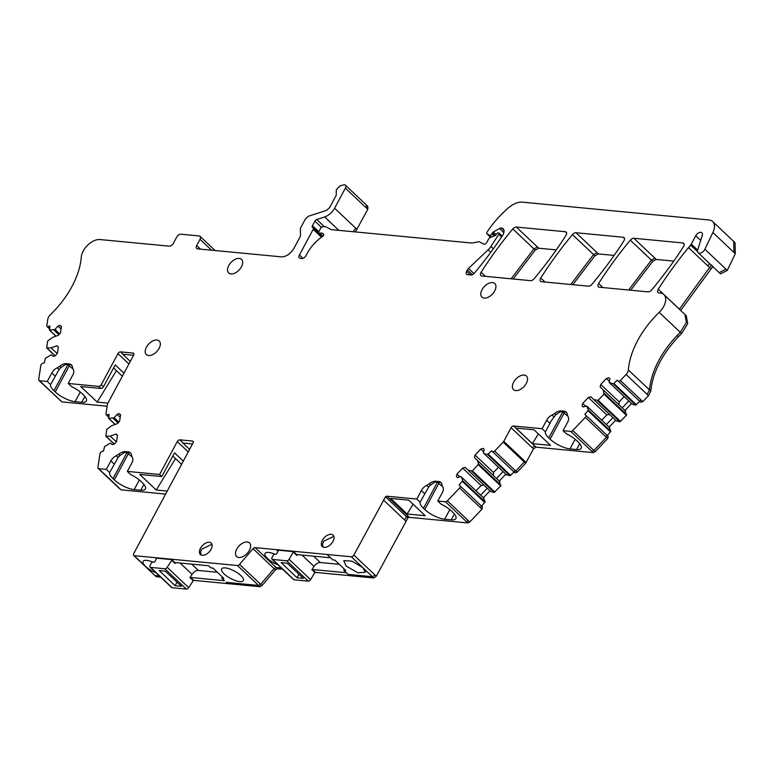 <?xml version="1.0" encoding="UTF-8"?>
<svg xmlns="http://www.w3.org/2000/svg" width="774" height="774" viewBox="0 0 774 774"><rect width="100%" height="100%" fill="white"/><g stroke="black" fill="none" stroke-linecap="round" stroke-linejoin="round"><path stroke-width="1.16" d="M193.403 580.345L259.88 586.692L261.97 585.608L275.447 569.877L277.537 568.784L282.694 569.277M315.328 572.392L373.765 577.975L376.28 576.253L407.898 517.951L409.456 517.371L467.835 522.953L469.789 522.005L481.999 509.166L482.492 507.047L481.534 506.128L485.124 501.91L483.382 497.769L489.961 490.861M311.999 569.461L346.375 572.75L343.743 570.254L344.353 569.113M346.375 572.75L348.136 574.405L372.449 576.727L362.774 567.594L351.996 561.14L343.772 560.628L346.065 565.997L357.859 572.799L365.444 572.257L362.783 567.603L351.348 556.796L255.11 547.615A2.245 1.325 -46.6 0 0 253.03 548.698L239.543 564.43A2.245 1.325 -46.6 0 1 237.463 565.523L134.202 555.664A2.245 1.325 -46.6 0 1 133.66 555.432A2.245 1.325 -46.6 0 1 133.679 553.652L192.978 443.057A2.245 1.325 -46.6 0 0 193.007 441.277A2.245 1.325 -46.6 0 0 192.455 441.054L179.8 439.845A2.245 1.325 -46.6 0 0 177.275 441.557L159.618 474.491L127.313 471.405L130.632 474.539A15.722 5.302 -151.8 0 1 140.858 481.283L142.184 482.531A15.722 5.302 -151.8 0 1 145.406 488.945A15.722 5.302 -151.8 0 1 140.771 490.232L134.192 489.603A15.722 5.302 -151.8 0 1 114.32 479.87L113.004 478.622L127.004 452.519A15.722 5.302 -151.8 0 0 127.004 452.519L128.32 453.767A15.722 5.302 -151.8 0 0 131.841 456.612M277.972 564.817A12.355 4.16 28.2 0 1 267.552 558.499A12.355 4.16 28.2 0 1 265.259 553.139A12.355 4.16 28.2 0 1 274.905 554.203M156.077 576.611L160.769 577.23M121.121 489.845L119.264 488.375L121.121 489.845L165.617 494.093M211.544 250.196L200.011 239.301A3.744 2.206 -46.6 0 0 200.05 236.341A3.744 2.206 -46.6 0 0 199.141 235.954L180.913 234.212A3.744 2.206 -46.6 0 0 176.714 237.076L173.376 243.288A3.744 2.206 -46.6 0 1 169.177 246.151L100.02 239.553A14.977 8.833 -46.6 0 0 81.26 257.181A71.14 41.97 -46.6 0 1 80.893 260.586A71.14 41.97 -46.6 0 1 50.339 314.766A5.989 3.531 -46.6 0 0 47.775 319.285L46.808 325.719A1.867 1.103 -46.6 0 0 47.021 326.531A1.867 1.103 -46.6 0 0 48.085 326.628L49.884 325.97L49.652 330.121L55.022 329.472L57.944 326.067L59.898 325.351L61.436 326.444L60.469 332.868L58.398 335.268L52.7 337.348L47.611 341.044L46.701 347.99L51.123 347.855L56.821 345.775L58.36 346.868L57.392 353.292L55.322 355.692L53.377 356.408L51.2 354.86L45.405 358.275L44.35 362.735L42.551 363.393A1.867 1.103 -46.6 0 0 40.829 365.396L38.7 379.521A2.245 1.325 -46.6 0 0 38.961 380.498L61.92 401.899L107.131 406.215M355.382 231.929L367.785 209.319L367.824 206.358L345.407 185.18A3.744 2.206 -46.6 0 0 343.53 184.899L339.97 185.915L336.303 189.756L336.226 195.261L329.589 207.655L326.483 210.373L308.545 216.188L305.449 218.916L300.418 228.291L300.457 236.157L293.965 248.27C290.482 253.891 286.283 256.755 281.368 256.862L197.544 248.86A3.744 2.206 -46.6 0 1 196.635 248.483A3.744 2.206 -46.6 0 1 196.673 245.513L200.011 239.301M719.133 272.574L720.517 273.89L727.289 270.397L735.3 253.717L735.039 242.678L733.684 241.401M680.656 310.432L713.028 266.256M456.389 476.61L457.434 477.597L456.389 476.61L456.979 474.056L462.659 468.086L465.164 467.38L468.183 470.292L472.45 470.94L478.574 464.052L477.471 460.52L474.443 457.608L475.043 455.064L480.712 449.094L483.218 448.388L484.253 449.384L483.411 452.993L484.05 453.603L487.601 454.551L491.625 450.768L515 472.866L517.08 472.266L525.614 463.297L533.489 448.881L536.014 447.159L593.271 452.626L570.854 431.457A2.245 1.325 -46.6 0 0 572.799 430.508L585.289 417.38A1.867 1.103 -46.6 0 0 585.783 415.251L584.834 414.332L588.414 410.123L586.682 405.982L583.132 406.979L582.106 405.982L582.696 403.438L588.366 397.468L590.872 396.762L593.9 399.674L598.157 400.322L604.01 394.159L603.188 389.903L600.16 386.99L600.75 384.446L606.429 378.476L608.935 377.77L609.97 378.767L609.128 382.375L613.318 383.933L617.342 380.15L640.717 402.238L642.797 401.648L648.486 395.669L650.779 391.122C652.676 372.575 661.915 354.424 678.479 336.671L681.604 333.536L687.699 323.696L686.286 315.744L684.855 314.399M609.767 382.985L632.184 404.163L635.735 405.112L639.75 401.329M593.9 399.674L616.317 420.843L619.868 421.801L626.437 415.338L624.966 410.462L631.536 403.554M593.271 452.626L595.225 451.687L607.716 438.548L608.209 436.43L607.251 435.51L610.841 431.292L609.099 427.151L615.669 420.243M484.05 453.603L506.467 474.781L510.018 475.729L514.033 471.947M468.183 470.292L490.6 491.461L494.151 492.419L500.72 485.956L499.249 481.08L505.828 474.172M572.828 284.697L594.867 255.807L598.408 253.92L614.121 255.42M630.684 290.211L652.724 261.331L656.265 259.445L673.777 261.109M513.172 278.998L535.211 250.108L538.752 248.222L556.264 249.896M343.743 570.254L345.765 570.448L334.774 560.066L332.752 559.873L330.556 557.802L295.852 554.484M351.348 556.796A2.245 1.325 -46.6 0 0 353.863 555.084L385.481 496.782L407.898 517.951M416.809 499.046L420.127 502.171L428.593 487.117L426.784 485.404A7.488 4.421 -46.6 0 0 421.366 490.542L416.809 499.046L387.039 496.202A2.245 1.325 -46.6 0 0 385.481 496.782M426.784 485.404L429.193 483.895A9.356 5.524 -46.6 0 1 435.936 481.264L438.664 481.525A9.356 5.524 -46.6 0 1 440.928 482.483A9.356 5.524 -46.6 0 1 442.07 485.124L442.699 486.923A7.488 4.421 -46.6 0 1 442.351 492.545L437.794 501.049L441.103 504.174A15.722 5.302 -151.8 0 1 451.339 510.927L452.655 512.165A15.722 5.302 -151.8 0 1 455.876 518.58A15.722 5.302 -151.8 0 1 451.252 519.876L444.663 519.248A15.722 5.302 -151.8 0 1 424.8 509.505L423.484 508.266L437.474 482.163A15.722 5.302 -151.8 0 0 437.474 482.163L438.8 483.402A15.722 5.302 -151.8 0 0 442.322 486.256M467.835 522.953L445.418 501.775L437.794 501.049M445.418 501.775A2.245 1.325 -46.6 0 0 447.372 500.826L459.582 487.997A1.867 1.103 -46.6 0 0 460.075 485.869L482.492 507.047M457.424 477.597L460.965 476.6L461.604 477.21L462.707 480.741L459.117 484.95L460.075 485.869M515 472.866L492.583 451.687A1.867 1.103 -46.6 0 0 494.663 451.097L503.197 442.118A2.245 1.325 -46.6 0 0 503.768 441.344L511.072 427.712A2.245 1.325 -46.6 0 1 513.597 425.99L542.1 428.709L545.418 431.844A15.722 5.302 -151.8 0 0 548.776 437.929L550.091 439.177A15.722 5.302 -151.8 0 0 569.964 448.91L576.543 449.539A15.722 5.302 -151.8 0 0 581.177 448.252A15.722 5.302 -151.8 0 0 577.946 441.838L576.63 440.59A15.722 5.302 -151.8 0 0 566.404 433.846L563.085 430.712L567.642 422.217A7.488 4.421 -46.6 0 0 568 416.596L567.361 414.787A9.356 5.524 -46.6 0 0 566.229 412.155A9.356 5.524 -46.6 0 0 563.965 411.188L561.227 410.926A9.356 5.524 -46.6 0 0 554.484 413.558L552.075 415.077A7.488 4.421 -46.6 0 0 546.657 420.214L542.1 428.709M570.854 431.457L563.085 430.712M640.717 402.248L618.3 381.069A1.867 1.103 -46.6 0 0 618.3 381.069A1.867 1.103 -46.6 0 0 620.38 380.479L626.069 374.5A5.989 3.531 -46.6 0 0 628.353 369.953A71.14 41.97 -46.6 0 1 656.062 315.502A71.14 41.97 -46.6 0 1 659.187 312.357A14.977 8.833 -46.6 0 0 663.869 294.575A14.977 8.833 -46.6 0 0 660.251 293.036L658.926 292.911A3.744 2.206 -46.6 0 1 658.016 292.524A3.744 2.206 -46.6 0 1 658.268 289.205A262.086 154.616 -46.6 0 1 688.502 247.622A262.086 154.616 -46.6 0 1 690.601 245.077A3.744 2.206 -46.6 0 0 691.279 244.091L697.655 250.118M727.289 270.397L725.973 269.159L719.201 272.651L698.109 252.721A4.867 2.873 -46.6 0 1 697.703 249.925L702.241 235.364A4.489 2.651 -46.6 0 0 701.873 232.79A4.489 2.651 -46.6 0 0 695.749 235.76L691.279 244.091M698.109 252.721A4.867 2.873 -46.6 0 0 704.872 249.228L712.883 232.539A14.977 8.833 -46.6 0 0 712.622 221.509A14.977 8.833 -46.6 0 0 708.994 219.971L522.402 202.159A18.721 11.039 -46.6 0 0 508.305 207.935A71.14 41.97 -46.6 0 0 488.636 229.781A35.198 20.763 -46.6 0 0 487.03 232.219A1.867 1.103 -46.6 0 0 486.923 233.845A1.867 1.103 -46.6 0 0 487.078 233.961L489.516 235.209A1.867 1.103 -46.6 0 0 491.916 233.864L492.409 232.926A1.5 0.88 -46.6 0 1 493.328 231.987L499.472 228.485A3.744 2.206 -46.6 0 1 501.359 227.972A7.488 4.421 -46.6 0 1 503.119 228.736A7.488 4.421 -46.6 0 1 502.5 235.567A262.086 154.616 -46.6 0 1 474.433 273.087A3.744 2.206 -46.6 0 1 470.911 274.964L467.506 274.635A3.744 2.206 -46.6 0 1 466.596 274.248A3.744 2.206 -46.6 0 1 466.635 271.287L467.37 269.923A3.744 2.206 -46.6 0 1 468.541 268.404L488.123 249.828A11.233 6.627 -46.6 0 0 490.919 246.48L498.804 234.367A1.5 0.88 -46.6 0 0 498.911 233.013A1.5 0.88 -46.6 0 0 498.553 232.858L498.301 232.839A1.5 0.88 -46.6 0 0 496.618 233.98L496.453 234.29A1.867 1.103 -46.6 0 1 495.041 235.606L489.855 237.734A1.5 0.88 -46.6 0 0 488.723 238.779L486.73 242.514A2.245 1.325 -46.6 0 1 483.847 244.129L479.599 241.943A3.744 2.206 -46.6 0 0 478.293 241.817L472.382 242.988A3.744 2.206 -46.6 0 1 471.666 243.026L331.969 229.694A7.488 4.421 -46.6 0 1 330.769 229.356L326.077 226.937A7.488 4.421 -46.6 0 0 323.455 226.685L322.381 226.898A1.867 1.103 -46.6 0 0 320.639 228.311L318.898 231.552A1.867 1.103 -46.6 0 0 318.878 233.032A1.867 1.103 -46.6 0 0 319.739 233.197A7.488 4.421 -46.6 0 1 322.69 233.448L323.377 233.835A1.867 1.103 -46.6 0 1 323.503 233.932A1.867 1.103 -46.6 0 1 322.526 236.476A29.954 17.667 -46.6 0 0 307.123 253.514L305.991 255.623A3.744 2.206 -46.6 0 1 301.792 258.487L300.273 258.342A3.744 2.206 -46.6 0 1 299.374 257.965A3.744 2.206 -46.6 0 1 299.412 254.994L313.17 229.336A1.867 1.103 -46.6 0 0 313.189 227.856A1.867 1.103 -46.6 0 0 312.841 227.682A2.245 1.325 -46.6 0 1 312.435 227.469A2.245 1.325 -46.6 0 1 312.464 225.689L314.902 221.141A2.245 1.325 -46.6 0 1 316.76 219.506L324.674 216.943A11.978 7.072 -46.6 0 0 334.6 208.235L345.368 188.15A3.744 2.206 -46.6 0 0 345.407 185.18M38.961 380.498A2.245 1.325 -46.6 0 0 39.503 380.731L61.92 401.899M47.262 381.466L50.581 384.601L59.056 369.546L57.237 367.834A7.488 4.421 -46.6 0 0 51.819 372.971L47.262 381.466L39.503 380.731M57.237 367.834L59.656 366.315A9.356 5.524 -46.6 0 1 66.39 363.683L69.128 363.944A9.356 5.524 -46.6 0 1 71.392 364.912A9.356 5.524 -46.6 0 1 72.524 367.544L73.162 369.353A7.488 4.421 -46.6 0 1 72.804 374.974L68.247 383.469L71.566 386.603A15.722 5.302 28.2 0 1 81.792 393.347L83.118 394.595A15.722 5.302 28.2 0 1 86.34 401.009A15.722 5.302 28.2 0 1 81.705 402.296L75.126 401.667A15.722 5.302 28.2 0 1 55.254 391.934L53.938 390.686A15.722 5.302 28.2 0 1 50.581 384.601M119.264 488.375L98.163 468.444A2.245 1.325 -46.6 0 1 97.901 467.467L99.981 453.661A1.867 1.103 -46.6 0 1 101.704 451.658L103.503 451L104.567 446.55L110.353 443.125L112.53 444.673L114.484 443.966L116.545 441.557L117.513 435.133L115.974 434.04L110.276 436.12L105.854 436.255L106.764 429.309L111.862 425.613L117.561 423.542L119.622 421.133L120.589 414.709L119.051 413.616L117.097 414.332L114.175 417.737L108.805 418.386L109.037 414.235L107.238 414.893A1.867 1.103 -46.6 0 1 106.173 414.796A1.867 1.103 -46.6 0 1 105.961 413.984L107.412 404.338A2.245 1.325 -46.6 0 1 107.692 403.535L133.66 355.102A2.245 1.325 -46.6 0 0 133.679 353.321A2.245 1.325 -46.6 0 0 133.138 353.089L120.473 351.88A2.245 1.325 -46.6 0 0 117.958 353.602L101.297 384.668A2.245 1.325 -46.6 0 1 98.782 386.39L68.247 383.469M98.163 468.444A2.245 1.325 -46.6 0 0 98.704 468.676L106.328 469.402L109.647 472.537A15.722 5.302 -151.8 0 0 113.004 478.622M109.647 472.537L118.122 457.482L116.303 455.76A7.488 4.421 -46.6 0 0 110.885 460.898L106.328 469.402M116.303 455.76L118.722 454.251A9.356 5.524 -46.6 0 1 125.456 451.619L128.194 451.881A9.356 5.524 -46.6 0 1 130.458 452.838A9.356 5.524 -46.6 0 1 131.59 455.48L132.228 457.279A7.488 4.421 -46.6 0 1 131.87 462.91L127.313 471.405M324.2 547.353A7.866 4.634 -46.6 0 0 332.152 542.719A7.866 4.634 -46.6 0 0 333.101 535.115A7.866 4.634 -46.6 0 0 331.195 534.302A7.866 4.634 -46.6 0 0 323.251 538.936A7.866 4.634 -46.6 0 0 322.303 546.541A7.866 4.634 -46.6 0 0 324.2 547.353M494.692 290.947A9.356 5.524 -46.6 0 0 494.789 283.536A9.356 5.524 -46.6 0 0 482.028 289.737A9.356 5.524 -46.6 0 0 481.931 297.148A9.356 5.524 -46.6 0 0 494.692 290.947M249.392 550.333A9.356 5.524 -46.6 0 0 249.489 542.922A9.356 5.524 -46.6 0 0 236.738 549.124A9.356 5.524 -46.6 0 0 236.641 556.535A9.356 5.524 -46.6 0 0 249.392 550.333M513.626 382.23A9.356 5.524 -46.6 0 0 513.53 389.641A9.356 5.524 -46.6 0 0 526.291 383.44A9.356 5.524 -46.6 0 0 526.388 376.029A9.356 5.524 -46.6 0 0 513.626 382.23M228.785 265.559A9.356 5.524 -46.6 0 0 228.688 272.97A9.356 5.524 -46.6 0 0 241.449 266.769A9.356 5.524 -46.6 0 0 241.546 259.358A9.356 5.524 -46.6 0 0 228.785 265.559M651.602 289.998A262.086 154.616 -46.6 0 0 683.471 246.664A3.744 2.206 -46.6 0 0 683.723 243.326A3.744 2.206 -46.6 0 0 682.823 242.939L633.848 238.266A3.744 2.206 -46.6 0 0 630.307 240.153A262.086 154.616 -46.6 0 0 598.612 283.507A3.744 2.206 -46.6 0 0 598.36 286.835A3.744 2.206 -46.6 0 0 599.269 287.212L648.08 291.875A3.744 2.206 -46.6 0 0 651.602 289.998M516.335 227.053A3.744 2.206 -46.6 0 0 512.794 228.94A262.086 154.616 -46.6 0 0 481.099 272.293A3.744 2.206 -46.6 0 0 480.848 275.612A3.744 2.206 -46.6 0 0 481.757 275.999L530.567 280.652A3.744 2.206 -46.6 0 0 534.089 278.785A262.086 154.616 -46.6 0 0 565.958 235.441A3.744 2.206 -46.6 0 0 566.21 232.113A3.744 2.206 -46.6 0 0 565.31 231.726L516.335 227.053L538.752 248.222M623.167 237.25L575.991 232.742A3.744 2.206 -46.6 0 0 572.45 234.628A262.086 154.616 -46.6 0 0 540.755 277.992A3.744 2.206 -46.6 0 0 540.504 281.31A3.744 2.206 -46.6 0 0 541.413 281.697L588.424 286.177A3.744 2.206 -46.6 0 0 591.946 284.31A262.086 154.616 -46.6 0 0 623.815 240.966A3.744 2.206 -46.6 0 0 624.067 237.628A3.744 2.206 -46.6 0 0 623.167 237.25L624.502 238.518M159.086 348.387A9.356 5.524 -46.6 0 0 159.183 340.976A9.356 5.524 -46.6 0 0 146.431 347.178A9.356 5.524 -46.6 0 0 146.334 354.589A9.356 5.524 -46.6 0 0 159.086 348.387M202.275 555.306A7.866 4.634 -46.6 0 0 210.218 550.672A7.866 4.634 -46.6 0 0 211.167 543.067A7.866 4.634 -46.6 0 0 209.27 542.255A7.866 4.634 -46.6 0 0 201.327 546.889A7.866 4.634 -46.6 0 0 200.369 554.494A7.866 4.634 -46.6 0 0 202.275 555.306M152.981 562.156A12.355 4.16 -151.8 0 0 143.335 561.092A12.355 4.16 -151.8 0 0 145.628 566.452A12.355 4.16 -151.8 0 0 156.048 572.77M224.131 573.95A12.355 4.16 -151.8 0 0 235.935 580.752A12.355 4.16 -151.8 0 0 243.52 580.21A12.355 4.16 -151.8 0 0 240.849 575.546A12.355 4.16 -151.8 0 0 230.081 569.103A12.355 4.16 -151.8 0 0 221.838 568.59A12.355 4.16 -151.8 0 0 224.131 573.95M190.607 577.472L224.45 580.703L221.809 578.207L223.841 578.401L212.85 568.019L210.818 567.826L208.622 565.755L173.918 562.437M183.283 461.14L174.527 452.867L161.824 476.561L159.618 474.491M115.974 434.04L117.464 435.452M110.276 436.12L116.313 441.828M114.175 417.737L118.79 422.101M112.975 418.173L118.045 422.962M123.966 373.184L115.2 364.912L103.493 386.748A2.245 1.325 133.4 0 1 100.978 388.461L80.709 386.526L97.195 402.093L107.915 403.119M56.821 345.775L58.311 347.178M51.123 347.855L57.16 353.554M55.022 329.472L59.637 333.826M53.822 329.908L58.892 334.697M628.788 400.961L622.219 407.869L624.966 410.462M600.16 386.99L622.219 407.869M603.188 389.903L625.605 411.081M612.921 417.641L606.352 424.558L609.099 427.151M586.682 405.982L606.352 424.558M587.321 406.592L609.738 427.761M584.834 414.332L607.251 435.51M503.081 471.579L496.502 478.487L499.249 481.08M474.443 457.608L496.502 478.487M477.471 460.52L499.888 481.699M487.214 488.259L480.635 495.176L483.382 497.769M460.965 476.6L480.635 495.176M461.604 477.21L484.021 498.388M459.117 484.95L481.534 506.128M420.127 502.171A15.722 5.302 -151.8 0 0 423.484 508.266M425.226 515.707L407.134 513.984L390.647 498.408L408.74 500.139L425.226 515.707M383.42 499.956L405.837 521.134M428.593 487.117L430.489 485.114L429.193 483.895M441.335 482.937L441.277 482.908A9.356 5.524 -46.6 0 0 439.545 482.347L436.817 482.096A9.356 5.524 -46.6 0 0 434.688 482.279L430.489 485.114M456.979 474.056L459.969 476.881M462.659 468.086L481.089 485.501L476.029 490.822M481.089 485.501L483.895 485.134M475.043 455.064L493.473 472.479L493.232 475.352M498.466 467.225L493.473 472.479M480.712 449.094L483.673 451.881M515.939 428.08L532.425 443.647L550.517 445.379L534.031 429.802L515.939 428.08M545.418 431.844L551.601 420.234L555.78 414.777L554.484 413.558M566.626 412.61L566.568 412.571A9.356 5.524 -46.6 0 0 564.846 412.02L562.108 411.758A9.356 5.524 -46.6 0 0 559.989 411.942L555.78 414.777M582.106 405.982L583.151 406.979M582.696 403.438L585.686 406.263M588.366 397.468L606.806 414.883L601.746 420.205M606.806 414.883L609.612 414.516M600.75 384.446L619.19 401.861L618.948 404.734M624.183 396.607L619.19 401.861M606.429 378.476L609.38 381.263M503.98 230.458L501.359 227.972M57.944 326.067L61.049 328.989M59.898 325.351L61.388 326.754M59.056 369.546L60.943 367.534L59.656 366.315M71.788 365.367L71.73 365.328A9.356 5.524 -46.6 0 0 70.008 364.777L67.27 364.515A9.356 5.524 -46.6 0 0 65.151 364.699L60.943 367.534M130.284 361.4L122.737 354.269A2.245 1.325 133.4 0 1 123.008 354.269L133.563 355.276M117.097 414.332L120.202 417.263M119.051 413.616L120.541 415.028M161.824 476.561L139.784 474.462L156.261 490.029L167.232 491.074M118.122 457.482L120.009 455.47L118.722 454.251M130.854 453.293L130.796 453.264A9.356 5.524 -46.6 0 0 129.074 452.713L126.336 452.451A9.356 5.524 -46.6 0 0 124.217 452.635L120.009 455.47M192.503 443.947L183.206 443.057A2.245 1.325 -46.6 0 0 182.935 443.057L189.601 449.355M221.809 578.207L222.428 577.065M181.58 464.313L172.825 456.041M122.34 376.212L113.575 367.94M413.084 504.242L407.134 513.984M562.766 411.826A15.722 5.302 -151.8 0 0 562.775 411.826L564.091 413.074A15.722 5.302 -151.8 0 0 567.613 415.919M538.375 433.914L532.425 443.647M116.439 370.64L97.195 402.093M53.938 390.686L67.938 364.583A15.722 5.302 -151.8 0 0 67.938 364.583L69.254 365.831A15.722 5.302 -151.8 0 0 72.775 368.676M175.505 458.576L156.261 490.029M211.902 544.267L201.695 549.23A7.488 4.421 -46.6 0 0 201.617 555.161A7.488 4.421 -46.6 0 0 201.656 555.19L201.617 555.161M174.895 562.717L175.021 563.472L175.592 562.601M171.596 559.602L171.722 560.357L167.155 567.294A2.245 1.325 133.4 0 1 164.794 568.755L150.659 567.4A2.245 1.325 133.4 0 1 150.117 567.178A2.245 1.325 133.4 0 1 150.137 565.397L151.249 563.327A1.5 0.88 133.4 0 1 152.739 562.185L154.636 561.982L156.667 558.18L171.596 559.602M193.132 579.949L193.258 580.703L188.701 587.64A2.245 1.325 133.4 0 1 186.331 589.101L172.196 587.747A2.245 1.325 133.4 0 1 171.654 587.514L150.117 567.178M180.081 563.027L192.087 574.366L189.959 577.588L193.258 580.703M192.087 574.366A5.989 3.531 133.4 0 1 198.396 570.467L217.349 572.276M175.098 585.695L159.212 570.554L165.23 571.125L181.435 586.295L175.098 585.695L176.994 582.145M333.836 536.314L323.629 541.278A7.488 4.421 -46.6 0 0 323.551 547.208A7.488 4.421 -46.6 0 0 323.59 547.237L323.551 547.208M296.819 554.764L296.945 555.519L297.516 554.648M293.53 551.649L289.089 559.341A2.245 1.325 133.4 0 1 286.719 560.802L272.593 559.447A2.245 1.325 133.4 0 1 272.042 559.215A2.245 1.325 133.4 0 1 272.071 557.444L273.174 555.374A1.5 0.88 133.4 0 1 274.673 554.232L276.56 554.029L278.601 550.227L293.53 551.649M315.066 571.996L310.626 579.678A2.245 1.325 133.4 0 1 308.265 581.139L294.13 579.794A2.245 1.325 133.4 0 1 293.588 579.562L272.042 559.215M302.015 555.074L314.012 566.413L311.893 569.635L315.182 572.75M314.012 566.413A5.989 3.531 133.4 0 1 320.32 562.514L339.283 564.323M297.023 577.733L281.136 562.601L287.154 563.172L303.36 578.342L297.023 577.733L298.928 574.192M227.527 583.606L226.211 582.358L258.564 585.454L260.644 584.36L274.131 568.629L276.212 567.545L277.537 568.784M255.11 547.615L276.212 567.545L281.378 568.029M348.136 574.405L349.451 575.653M278.059 551.223L276.386 549.646M253.03 548.698L275.447 569.877M330.556 557.802L327.034 554.474M353.863 555.084L374.964 575.005L372.449 576.727L373.765 577.975M239.543 564.43L261.97 585.608M237.463 565.523L259.88 586.692M156.077 576.601L134.202 555.664M156.619 576.833L155.303 575.595L159.454 575.982M188.237 451.91L177.275 441.557M106.096 436.333L114.262 444.044M108.805 418.386L115.171 424.404M107.238 414.893L108.728 416.296M117.958 353.602L128.91 363.954M101.297 384.668L103.493 386.748M60.053 400.429L60.604 400.651M46.943 348.068L55.109 355.779M49.652 330.121L56.018 336.139M48.085 326.628L49.575 328.031M200.524 249.151L196.673 245.513M366.508 205.12L366.47 208.08L367.785 209.319M353.205 231.726L355.701 228.166L357.017 229.414M712.622 221.509L733.713 241.44L733.984 252.469L735.3 253.717M679.33 309.184L709.594 267.552L710.919 268.801M709.69 263.663A262.086 154.616 -46.6 0 0 707.842 265.888L709.594 267.552L711.703 265.008M658.268 289.205L680.685 310.384M648.486 395.669L647.161 394.421L649.454 389.883C651.36 371.327 660.59 353.176 677.153 335.423L680.288 332.288L681.604 333.536M659.187 312.357L680.288 332.288L686.383 322.458L684.971 314.505L663.869 294.575M677.153 335.423L678.479 336.671M628.353 369.953L650.779 391.122M647.161 394.421L626.069 374.5M620.38 380.479L642.797 401.648M639.392 400.99L641.482 400.4M614.024 383.633L636.441 404.802M613.318 383.933L635.735 405.112M634.409 403.864L635.125 403.564M604.281 393.434L626.708 414.603M604.01 394.159L626.437 415.338M625.111 414.09L625.382 413.364M598.157 400.322L620.574 421.491M597.451 400.622L619.868 421.801M618.552 420.553L619.258 420.243M588.414 410.123L610.841 431.292M588.143 410.849L610.57 432.018M609.244 430.779L609.515 430.044M585.783 415.251L608.209 436.43M591.946 451.387L593.9 450.439L606.39 437.3L607.716 438.548M585.289 417.38L606.39 437.3L606.884 435.182M572.799 430.508L595.225 451.687M533.489 448.881L532.173 447.633L534.689 445.921L536.014 447.159M532.173 447.633L511.072 427.712M513.684 471.608L515.765 471.018L524.859 461.275L503.768 441.344M524.859 461.275L526.185 462.523M503.197 442.118L525.614 463.297M494.663 451.097L517.08 472.266M488.307 454.251L510.734 475.42M487.601 454.551L510.018 475.729M508.702 474.481L509.408 474.181M478.574 464.052L500.991 485.221M478.303 464.777L500.72 485.956M499.404 484.708L499.675 483.982M472.45 470.94L494.867 492.109M471.734 471.24L494.151 492.419M492.835 491.171L493.541 490.861M462.707 480.741L485.124 501.91M462.436 481.467L484.853 502.636M483.537 501.397L483.808 500.662M459.582 487.997L481.999 509.166M480.683 507.918L481.176 505.799M466.519 521.705L468.473 520.757L447.372 500.826M468.473 520.757L469.789 522.005M404.521 519.886L406.582 516.703L408.13 516.132L387.039 496.202M408.13 516.132L409.456 517.371M374.964 575.005L376.28 576.253M570.777 284.493L593.552 254.559L594.867 255.807M572.45 234.628L593.552 254.559L597.093 252.672L598.408 253.92M597.093 252.672L575.991 232.742M628.633 290.018L651.408 260.083L652.724 261.331M684.158 244.207L682.823 242.939M630.307 240.153L651.408 260.083L654.949 258.197L633.848 238.266M654.949 258.197L656.265 259.445M566.645 232.993L565.31 231.726M511.121 278.804L533.896 248.86L535.211 250.108M512.794 228.94L533.896 248.86L537.437 246.974M421.366 490.542L424.684 493.677M436.817 482.096L435.936 481.264M439.545 482.347L438.664 481.525M534.689 445.921L513.597 425.99M546.657 420.214L549.975 423.339M553.894 416.789L552.075 415.077M562.108 411.758L561.227 410.926M564.846 412.02L563.965 411.188M707.842 265.888L688.502 247.622M697.548 251.637L690.601 245.077M695.749 235.76L700.664 240.404M725.973 269.159L704.872 249.228M733.984 252.469L712.883 232.539M490.706 237.386L487.078 233.961M491.48 237.067L489.516 235.209M494.151 235.973L491.916 233.864M495.176 235.538L492.409 232.926M496.192 234.696L493.328 231.987M503.855 232.616L499.472 228.485M470.486 274.925L466.635 271.287M472.392 274.673L467.37 269.923M473.998 273.561L468.541 268.404M490.755 252.324L488.123 249.828M493.348 248.773L490.919 246.48M501.562 236.97L498.804 234.367M322.903 236.176L319.739 233.197M323.726 234.435L322.69 233.448M302.934 258.332L299.412 254.994M321.491 237.202L313.17 229.336M318.82 231.707L312.464 225.689M321.471 227.343L314.902 221.141M324.258 226.588L316.76 219.506M338.867 230.352L324.674 216.943M355.701 228.166L334.6 208.235M366.47 208.08L345.368 188.15M98.782 386.39L100.978 388.461M51.819 372.971L55.138 376.106M67.27 364.515L66.39 363.683M70.008 364.777L69.128 363.944M120.473 351.88L123.008 354.269M133.138 353.089L133.941 353.853M119.806 488.597L98.704 468.676M110.885 460.898L114.204 464.032M126.336 452.451L125.456 451.619M129.074 452.713L128.194 451.881M183.206 443.057L179.8 439.845M193.268 441.809L192.455 441.054M602.898 287.56L598.612 283.507M485.385 276.347L481.099 272.293M545.041 282.036L540.755 277.992M454.386 514.013L451.252 519.876M449.839 509.602L444.663 519.248M438.8 483.402L424.8 509.505M579.687 443.686L576.543 449.539M575.13 439.274L569.964 448.91M564.091 413.074L550.091 439.177M548.776 437.929L562.775 411.826M84.85 396.443L81.705 402.296M80.293 392.031L75.126 401.667M69.254 365.831L55.254 391.934M143.916 484.379L140.771 490.232M139.359 479.967L134.192 489.603M128.32 453.767L114.32 479.87M171.722 560.357L175.021 563.472M188.701 587.64L167.155 567.294M191.691 564.14L198.396 570.467M164.794 568.755L186.331 589.101M150.659 567.4L172.196 587.747M293.646 552.404L296.945 555.519M310.626 579.678L289.089 559.341M313.615 556.187L320.32 562.514M286.719 560.802L308.265 581.139M272.593 559.447L294.13 579.794M490.677 237.395L486.923 233.845M502.162 236.08L498.911 233.013M322.526 236.476L318.878 233.032M322.4 236.563L313.189 227.856M215.085 250.534L200.05 236.341M47.021 326.531L49.449 328.824M49.401 330.043L55.902 336.187M46.701 347.99L54.993 355.817M106.173 414.796L108.602 417.099M108.553 418.308L115.055 424.452M105.854 436.255L114.146 444.083M154.752 575.363L133.66 555.432M171.78 559.679L175.079 562.795M190.259 577.143L193.316 580.026M293.704 551.727L297.003 554.842M312.183 569.18L315.241 572.073"/></g></svg>
